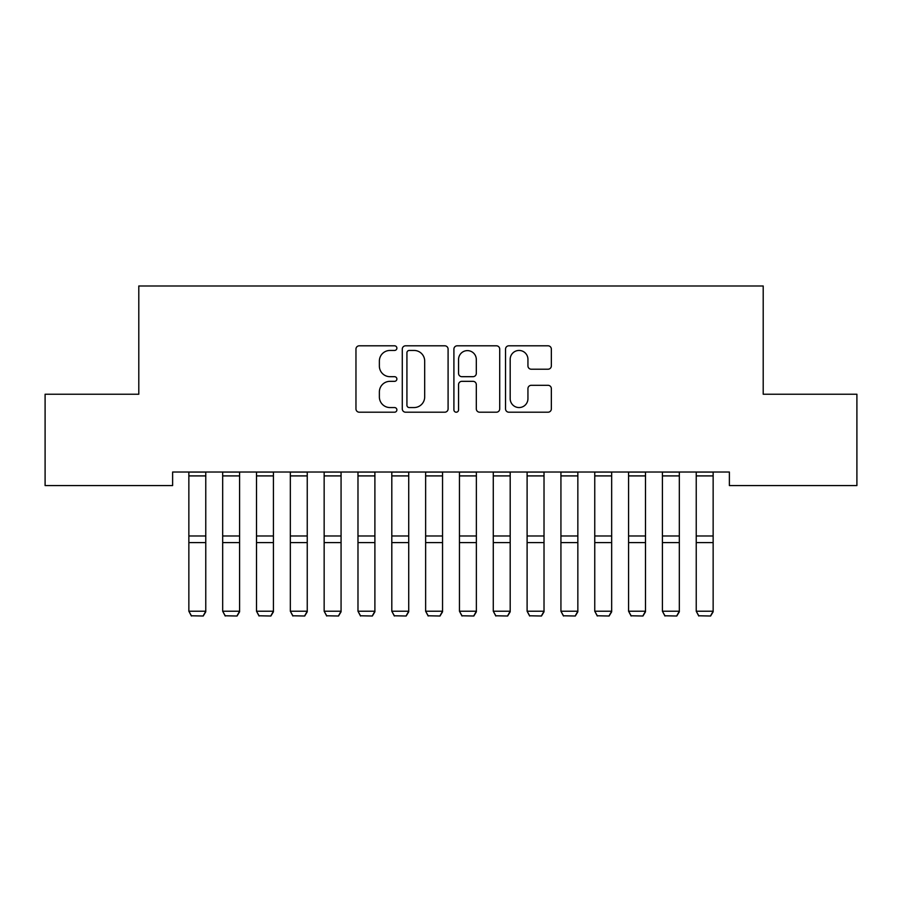 <?xml version="1.0" encoding="UTF-8"?>
<svg xmlns="http://www.w3.org/2000/svg" width="902" height="902" viewBox="0 0 902 902"><rect width="100%" height="100%" fill="white"/><g stroke="black" fill="none" stroke-linecap="round" stroke-linejoin="round"><path stroke-width="1.35" d="M396.88 348.127A2.323 2.323 0 0 0 394.557 345.804L359.278 345.804A3.315 3.315 0 0 0 355.963 349.13L355.963 408.888A3.315 3.315 0 0 0 359.278 412.203L394.557 412.203A2.323 2.323 0 0 0 396.88 409.88A2.323 2.323 0 0 0 394.557 407.557L389.991 407.557A10.621 10.621 0 0 1 379.37 396.936L379.37 391.953A10.621 10.621 0 0 1 389.991 381.332L394.557 381.332A2.323 2.323 0 0 0 396.88 379.009A2.323 2.323 0 0 0 394.557 376.686L389.991 376.686A10.621 10.621 0 0 1 379.37 366.054L379.37 361.082A10.621 10.621 0 0 1 389.991 350.45L394.557 350.45A2.323 2.323 0 0 0 396.88 348.127M548.033 369.211A3.315 3.315 0 0 0 551.347 365.896L551.347 349.13A3.315 3.315 0 0 0 548.033 345.804L508.852 345.804A3.315 3.315 0 0 0 505.537 349.13L505.537 408.888A3.315 3.315 0 0 0 508.852 412.203L548.033 412.203A3.315 3.315 0 0 0 551.347 408.888L551.347 388.638A3.315 3.315 0 0 0 548.033 385.312L531.267 385.312A3.315 3.315 0 0 0 527.941 388.638L527.941 398.673A8.885 8.885 0 0 1 519.067 407.557A8.885 8.885 0 0 1 510.182 398.673L510.182 359.334A8.885 8.885 0 0 1 519.067 350.45A8.885 8.885 0 0 1 527.941 359.334L527.941 365.896A3.315 3.315 0 0 0 531.267 369.211L548.033 369.211M729.38 472.028L172.62 472.028L172.62 485.558L45.1 485.558L45.1 394.23L138.795 394.23L138.795 285.99L763.205 285.99L763.205 394.23L856.9 394.23L856.9 485.558L729.38 485.558L729.38 472.028M448.091 349.13A3.315 3.315 0 0 0 444.776 345.804L405.596 345.804A3.315 3.315 0 0 0 402.281 349.13L402.281 408.888A3.315 3.315 0 0 0 405.596 412.203L444.776 412.203A3.315 3.315 0 0 0 448.091 408.888L448.091 349.13M457.224 345.804L496.404 345.804A3.315 3.315 0 0 1 499.719 349.13L499.719 408.888A3.315 3.315 0 0 1 496.404 412.203L479.638 412.203A3.315 3.315 0 0 1 476.312 408.888L476.312 384.647A3.315 3.315 0 0 0 472.998 381.332L461.869 381.332A3.315 3.315 0 0 0 458.554 384.647L458.554 409.88A2.323 2.323 0 0 1 456.232 412.203A2.323 2.323 0 0 1 453.909 409.88L453.909 349.13A3.315 3.315 0 0 1 457.224 345.804M409.249 350.45A2.323 2.323 0 0 0 406.926 352.772L406.926 405.235A2.323 2.323 0 0 0 409.249 407.557L414.063 407.557A10.621 10.621 0 0 0 424.684 396.936L424.684 361.082A10.621 10.621 0 0 0 414.063 350.45L409.249 350.45M476.312 359.503A8.885 8.885 0 0 0 467.439 350.619A8.885 8.885 0 0 0 458.554 359.503L458.554 373.36A3.315 3.315 0 0 0 461.869 376.686L472.998 376.686A3.315 3.315 0 0 0 476.312 373.36L476.312 359.503M205.769 472.028L205.769 611.804L203.232 616.01L191.393 615.784L203.232 616.01M191.393 616.01L188.856 611.218L205.769 611.218L203.232 615.784M188.856 472.028L188.856 611.218L191.393 615.784M239.594 472.028L239.594 611.804L237.057 616.01L225.218 615.784L237.057 616.01M225.218 616.01L222.681 611.218L239.594 611.218L237.057 615.784M222.681 472.028L222.681 611.218L225.218 615.784M273.419 472.028L273.419 611.804L270.882 616.01L259.043 615.784L270.882 616.01M259.043 616.01L256.506 611.218L273.419 611.218L270.882 615.784M256.506 472.028L256.506 611.218L259.043 615.784M307.244 472.028L307.244 611.804L304.707 616.01L292.868 615.784L304.707 616.01M292.868 616.01L290.331 611.218L307.244 611.218L304.707 615.784M290.331 472.028L290.331 611.218L292.868 615.784M341.069 472.028L341.069 611.804L338.532 616.01L326.693 615.784L338.532 616.01M326.693 616.01L324.156 611.218L341.069 611.218L338.532 615.784M324.156 472.028L324.156 611.218L326.693 615.784M374.894 472.028L374.894 611.804L372.357 616.01L360.518 615.784L372.357 616.01M360.518 616.01L357.981 611.218L374.894 611.218L372.357 615.784M357.981 472.028L357.981 611.218L360.518 615.784M408.719 472.028L408.719 611.804L406.182 616.01L394.343 615.784L406.182 616.01M394.343 616.01L391.806 611.218L408.719 611.218L406.182 615.784M391.806 472.028L391.806 611.218L394.343 615.784M442.544 472.028L442.544 611.804L440.007 616.01L428.168 615.784L440.007 616.01M428.168 616.01L425.631 611.218L442.544 611.218L440.007 615.784M425.631 472.028L425.631 611.218L428.168 615.784M476.369 472.028L476.369 611.804L473.832 616.01L461.993 615.784L473.832 616.01M461.993 616.01L459.456 611.218L476.369 611.218L473.832 615.784M459.456 472.028L459.456 611.218L461.993 615.784M510.194 472.028L510.194 611.804L507.657 616.01L495.818 615.784L507.657 616.01M495.818 616.01L493.281 611.218L510.194 611.218L507.657 615.784M493.281 472.028L493.281 611.218L495.818 615.784M544.019 472.028L544.019 611.804L541.482 616.01L529.643 615.784L541.482 616.01M529.643 616.01L527.106 611.218L544.019 611.218L541.482 615.784M527.106 472.028L527.106 611.218L529.643 615.784M577.844 472.028L577.844 611.804L575.307 616.01L563.468 615.784L575.307 616.01M563.468 616.01L560.931 611.218L577.844 611.218L575.307 615.784M560.931 472.028L560.931 611.218L563.468 615.784M611.669 472.028L611.669 611.804L609.132 616.01L597.293 615.784L609.132 616.01M597.293 616.01L594.756 611.218L611.669 611.218L609.132 615.784M594.756 472.028L594.756 611.218L597.293 615.784M645.494 472.028L645.494 611.804L642.957 616.01L631.118 615.784L642.957 616.01M631.118 616.01L628.581 611.218L645.494 611.218L642.957 615.784M628.581 472.028L628.581 611.218L631.118 615.784M679.319 472.028L679.319 611.804L676.782 616.01L664.943 615.784L676.782 616.01M664.943 616.01L662.406 611.218L679.319 611.218L676.782 615.784M662.406 472.028L662.406 611.218L664.943 615.784M713.144 472.028L713.144 611.804L710.607 616.01L698.768 615.784L710.607 616.01M698.768 616.01L696.231 611.218L713.144 611.218L710.607 615.784M696.231 472.028L696.231 611.218L698.768 615.784M205.769 472.096L188.856 472.096M205.769 535.98L188.856 535.98M205.769 542.598L188.856 542.598M205.769 475.906L188.856 475.906M239.594 472.096L222.681 472.096M239.594 535.98L222.681 535.98M239.594 542.598L222.681 542.598M239.594 475.906L222.681 475.906M273.419 472.096L256.506 472.096M273.419 535.98L256.506 535.98M273.419 542.598L256.506 542.598M273.419 475.906L256.506 475.906M307.244 472.096L290.331 472.096M307.244 535.98L290.331 535.98M307.244 542.598L290.331 542.598M307.244 475.906L290.331 475.906M341.069 472.096L324.156 472.096M341.069 535.98L324.156 535.98M341.069 542.598L324.156 542.598M341.069 475.906L324.156 475.906M374.894 472.096L357.981 472.096M374.894 535.98L357.981 535.98M374.894 542.598L357.981 542.598M374.894 475.906L357.981 475.906M408.719 472.096L391.806 472.096M408.719 535.98L391.806 535.98M408.719 542.598L391.806 542.598M408.719 475.906L391.806 475.906M442.544 472.096L425.631 472.096M442.544 535.98L425.631 535.98M442.544 542.598L425.631 542.598M442.544 475.906L425.631 475.906M476.369 472.096L459.456 472.096M476.369 535.98L459.456 535.98M476.369 542.598L459.456 542.598M476.369 475.906L459.456 475.906M510.194 472.096L493.281 472.096M510.194 535.98L493.281 535.98M510.194 542.598L493.281 542.598M510.194 475.906L493.281 475.906M544.019 472.096L527.106 472.096M544.019 535.98L527.106 535.98M544.019 542.598L527.106 542.598M544.019 475.906L527.106 475.906M577.844 472.096L560.931 472.096M577.844 535.98L560.931 535.98M577.844 542.598L560.931 542.598M577.844 475.906L560.931 475.906M611.669 472.096L594.756 472.096M611.669 535.98L594.756 535.98M611.669 542.598L594.756 542.598M611.669 475.906L594.756 475.906M645.494 472.096L628.581 472.096M645.494 535.98L628.581 535.98M645.494 542.598L628.581 542.598M645.494 475.906L628.581 475.906M679.319 472.096L662.406 472.096M679.319 535.98L662.406 535.98M679.319 542.598L662.406 542.598M679.319 475.906L662.406 475.906M713.144 472.096L696.231 472.096M713.144 535.98L696.231 535.98M713.144 542.598L696.231 542.598M713.144 475.906L696.231 475.906"/></g></svg>
